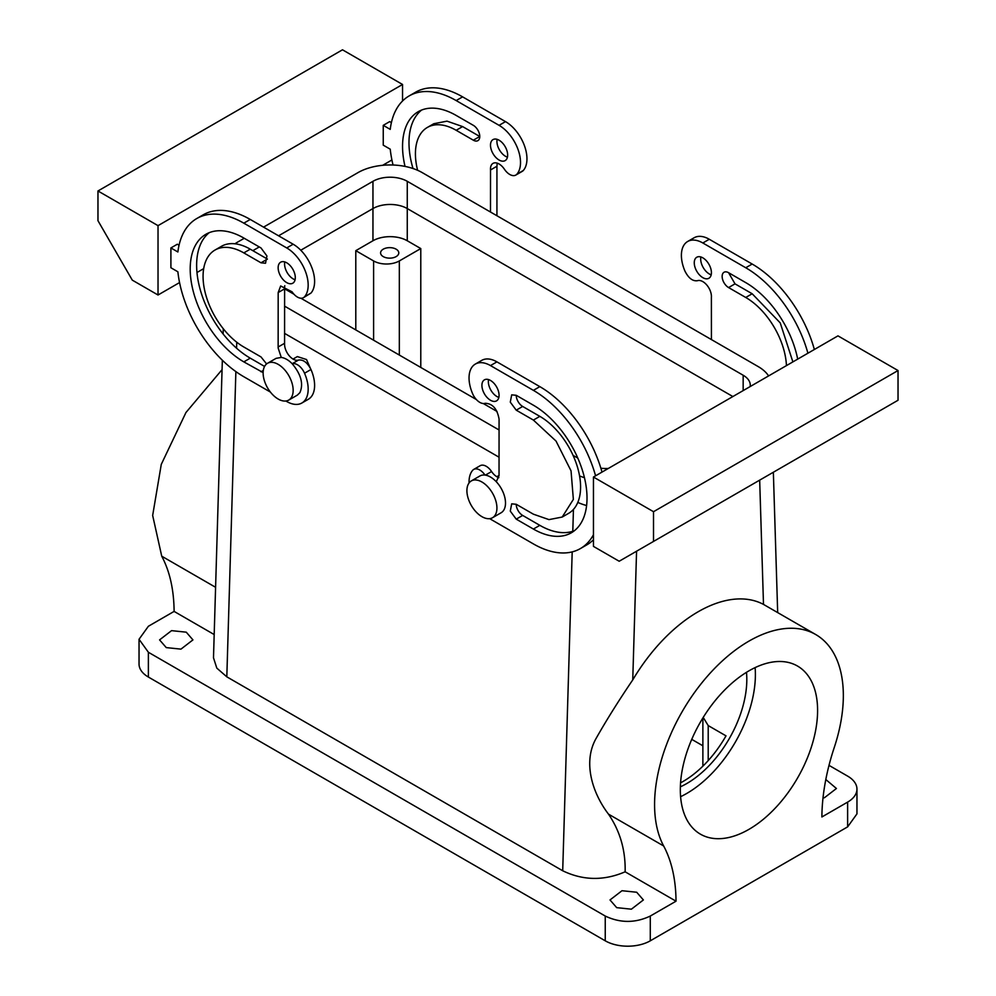 <?xml version="1.0" encoding="UTF-8"?>
<svg xmlns="http://www.w3.org/2000/svg" width="996" height="996" viewBox="0 0 996 996"><rect width="100%" height="100%" fill="white"/><g stroke="black" fill="none" stroke-linecap="round" stroke-linejoin="round"><path stroke-width="1.49" d="M755.117 667.606A97.073 56.037 -60 0 1 746.988 717.406A97.073 56.037 -60 0 1 680.592 796.688M746.477 672.337A84.934 49.041 -60 0 1 739.455 717.008A84.934 49.041 -60 0 1 680.368 786.84M688.722 746.888A97.073 56.037 -60 0 1 797.497 666.038A97.073 56.037 -60 0 1 809.188 753.325A97.073 56.037 -60 0 1 700.425 834.162A97.073 56.037 -60 0 1 688.722 746.888M703.213 717.431L708.206 725.574L726.009 735.857A84.934 49.041 -60 0 1 680.567 782.844M815.687 634.514A133.464 77.053 -60 0 0 694.598 692.394A133.464 77.053 -60 0 0 663.66 845.978A182.007 105.078 -60 0 1 676.023 901.193L650.288 916.046L650.288 940.809L847.621 826.879L847.621 802.116L821.887 816.969A182.007 105.078 -60 0 1 834.262 747.486A133.464 77.053 -60 0 0 834.262 654.223A133.464 77.053 -60 0 0 815.687 634.514L763.496 604.41L759.674 480.134M663.66 845.978L608.481 814.13C592.583 793.389 582.436 762.251 596.193 738.26C606.464 720.145 618.653 700.686 632.746 679.907A133.464 77.053 -60 0 1 763.496 604.41M608.481 814.13C620.072 831.112 625.625 850.347 625.139 871.811L676.023 901.193M650.288 916.046C635.274 923.168 620.259 923.168 605.244 916.046L148.379 652.268L139.042 639.27L148.379 626.272L174.113 611.407L214.19 634.552M235.878 371.595L226.814 676.832L562.703 870.765C583.034 880.589 603.85 880.937 625.139 871.811M226.814 676.832L216.804 668.104L213.493 657.808L222.345 360.203M622.002 890.71L636.693 892.242L643.379 899.948L631.389 909.186L616.698 907.655L610.013 899.948L622.002 890.71M171.561 630.642L186.252 632.174L192.938 639.893L180.961 649.131L166.257 647.599L159.572 639.893L171.561 630.642M650.288 940.809A31.847 18.389 180 0 1 605.244 940.809L148.379 677.043A31.847 18.389 180 0 1 139.042 664.033L139.042 639.27M847.621 826.879L856.958 813.881L856.958 789.118A31.847 18.389 0 0 0 847.621 776.108L829.008 765.364M847.621 802.116A31.847 18.389 0 0 0 856.958 789.118M825.808 779.519L836.428 788.496L824.439 797.734L823.007 797.945M691.734 739.356L702.877 745.792M499.071 457.226L284.582 333.386L499.071 457.226M420.785 367.437L420.785 248.564L407.264 240.758L407.264 208.562A24.265 14.006 0 0 0 372.952 208.562L300.767 250.233L372.952 208.562L372.952 181.309L278.569 235.803M750.15 386.573A24.265 14.006 0 0 0 750.274 385.153A24.265 14.006 0 0 0 743.165 375.243L407.264 181.309L407.264 208.562L732.869 396.545L407.264 208.562A24.265 14.006 0 0 0 372.952 208.562L372.952 240.758L355.796 250.668L355.796 329.925M215.584 587.291L161.738 556.204L152.662 515.455L161.277 464.373L185.941 412.543L222.058 369.653M161.738 556.204C169.781 571.306 173.902 589.707 174.113 611.407M293.036 359.07L297.356 356.58L306.519 359.531L311.785 371.496M420.785 248.564L399.334 260.94L399.334 355.062M407.264 240.758A24.265 14.006 0 0 0 372.952 240.758M355.796 250.668L373.6 260.94A18.202 10.508 0 0 0 399.334 260.94M392.237 257.939A9.101 5.254 0 0 0 398.786 252.897A9.101 5.254 0 0 0 387.12 247.855A9.101 5.254 0 0 0 380.584 252.897A9.101 5.254 0 0 0 392.237 257.939M284.794 285.715A12.139 7.009 -120 0 0 284.582 287.819A12.139 7.009 -120 0 0 284.619 288.828L284.582 343.296L278.145 347.006L284.582 343.296A12.139 7.009 -120 0 0 284.582 344.28A12.139 7.009 -120 0 0 289.438 356.008A12.139 7.009 -120 0 0 298.501 360.079C303.22 359.369 307.378 362.519 310.976 369.504A30.328 17.517 -120 0 1 308.324 399.284L301.888 403.007A30.328 17.517 -120 0 0 304.539 373.226L310.976 369.504M270.414 392.075L243.821 376.737A94.035 54.294 -120 0 1 177.886 271.796L170.901 267.75L170.901 247.942L177.325 244.219L179.043 245.215M310.976 293.073L304.539 296.783A12.139 7.009 60 0 1 303.481 297.667L310.976 293.073A30.328 17.517 -120 0 0 312.084 268.26A30.328 17.517 -120 0 0 293.16 244.219L250.257 219.456A94.035 54.294 -120 0 0 203.246 214.8L196.81 218.51A94.035 54.294 -120 0 0 177.886 251.976L170.901 247.942M209.26 232.653A75.833 43.787 -120 0 0 201.628 294.268A75.833 43.787 -120 0 0 250.257 358.162L264.575 366.428M250.257 249.174L243.821 252.897L260.989 262.795L267.414 259.084L250.257 249.174A57.631 33.279 -120 0 0 221.448 246.323L215.012 250.033A57.631 33.279 -120 0 0 206.172 296.223A57.631 33.279 -120 0 0 243.821 347.006L260.989 356.917L266.592 363.938M284.794 261.936A12.139 7.009 -120 0 0 284.582 264.04A12.139 7.009 -120 0 0 295.09 279.752M498.859 477.644A12.139 7.009 60 0 1 491.588 471.544A12.139 7.009 60 0 0 480.172 465.705L473.735 469.415A12.139 7.009 60 0 1 485.015 475.067A21.24 12.263 60 0 1 495.958 481.392A21.24 12.263 60 0 1 503.665 493.667A21.24 12.263 60 0 1 501.113 512.766L492.534 517.721A21.24 12.263 -120 0 0 495.087 498.623A21.24 12.263 -120 0 0 471.295 480.944A21.24 12.263 -120 0 0 468.743 500.029A21.24 12.263 -120 0 0 492.534 517.721M496.556 481.105L499.071 475.553A12.139 7.009 60 0 0 499.033 474.532L499.071 419.079C497.203 408.783 492.559 403.529 485.152 403.293A12.139 7.009 60 0 1 472.677 393.856A30.328 17.517 60 0 1 475.329 364.075L481.765 360.365A30.328 17.517 60 0 1 496.929 361.872L539.832 386.635A94.035 54.294 60 0 1 602.007 472.104M593.454 539.77A94.035 54.294 60 0 1 586.843 544.849L580.407 548.572A94.035 54.294 60 0 1 533.395 543.916L490.493 519.14A30.328 17.517 60 0 1 489.671 518.655M516.227 410.165L522.663 406.455A9.101 5.254 60 0 1 516.227 395.3L511.683 394.852L510.288 402.147L516.227 410.165L533.395 420.075L556.029 441.079L571.044 470.859L573.36 499.394L562.205 517.049L548.983 519.613L533.395 514.185L516.227 504.287A9.101 5.254 60 0 0 522.663 515.43L539.832 525.34A75.833 43.787 60 0 0 574.393 530.706M522.663 406.455L539.832 416.353A57.631 33.279 60 0 1 577.481 467.149A57.631 33.279 60 0 1 568.641 513.326L562.205 517.049M498.859 397.404A12.139 7.009 60 0 1 488.351 381.68A12.139 7.009 60 0 1 488.563 379.588M490.493 212.024L490.53 169.943A12.139 7.009 -120 0 1 490.493 168.934A12.139 7.009 -120 0 1 493.008 163.381A12.139 7.009 -120 0 1 504.412 169.22A12.139 7.009 -120 0 0 515.828 175.059A12.139 7.009 -120 0 0 516.887 174.188A30.328 17.517 -120 0 0 517.995 149.375A30.328 17.517 -120 0 0 499.071 125.334L456.168 100.571A94.035 54.294 -120 0 0 409.157 95.915A94.035 54.294 -120 0 0 390.233 129.38L383.248 125.347L383.248 145.155L390.233 149.188A94.035 54.294 -120 0 0 393.047 165.012M473.337 140.199L456.168 130.289A57.631 33.279 -120 0 0 427.359 127.438L433.795 123.728L447.017 121.151L462.605 126.579L479.773 136.489L473.337 140.199A9.101 5.254 -120 0 0 477.881 140.648A9.101 5.254 -120 0 0 479.275 133.364A9.101 5.254 -120 0 0 473.337 125.334L456.168 115.436A75.833 43.787 -120 0 0 418.258 111.677A75.833 43.787 -120 0 0 405.023 166.407M427.359 127.438A57.631 33.279 -120 0 0 417.61 170.291M490.493 145.155A12.139 7.009 -120 0 0 495.784 157.368A12.139 7.009 -120 0 0 505.134 160.617A12.139 7.009 -120 0 0 507.649 155.065A12.139 7.009 -120 0 0 502.358 142.851A12.139 7.009 -120 0 0 493.008 139.602A12.139 7.009 -120 0 0 490.493 145.155M711.418 339.574L711.381 297.455A12.139 7.009 60 0 0 711.418 296.484A12.139 7.009 60 0 0 706.562 284.756A12.139 7.009 60 0 0 697.499 280.698C692.78 281.395 688.622 278.258 685.024 271.261A30.328 17.517 60 0 1 687.676 241.48A30.328 17.517 60 0 1 702.84 242.987L745.743 267.75A94.035 54.294 60 0 1 807.918 353.219M797.684 359.12A75.833 43.787 60 0 0 745.743 282.615L728.586 272.705A9.101 5.254 60 0 0 724.03 272.257A9.101 5.254 60 0 0 722.635 279.552A9.101 5.254 60 0 0 728.586 287.57L745.743 297.468A57.631 33.279 60 0 1 786.442 365.619M694.262 262.795A12.139 7.009 60 0 1 696.777 257.242A12.139 7.009 60 0 1 706.127 260.491A12.139 7.009 60 0 1 711.418 272.705A12.139 7.009 60 0 1 708.903 278.258A12.139 7.009 60 0 1 699.553 275.008A12.139 7.009 60 0 1 694.262 262.795M278.183 347.031A12.139 7.009 -120 0 0 278.145 348.002L281.258 357.427A21.24 12.263 60 0 1 292.202 363.752A12.139 7.009 60 0 1 304.539 373.226M285.877 401.015L286.724 401.5A30.328 17.517 -120 0 0 301.888 403.007M158.028 225.644L158.028 295.003L132.294 280.137L97.969 220.701L97.969 190.971L158.028 225.644L402.546 84.473L402.546 100.994M391.914 159.97L382.663 165.311M203.682 268.634L196.984 272.506M179.566 282.565L158.028 295.003M391.403 122.62L389.685 121.624L383.248 125.347M304.539 296.783A30.328 17.517 -120 0 0 305.648 271.97A30.328 17.517 -120 0 0 286.724 247.942L243.821 223.166A94.035 54.294 -120 0 0 196.81 218.51M303.481 297.667A12.139 7.009 60 0 1 292.065 291.816L280.66 285.976L278.183 292.55L284.619 288.828L293.945 294.218M278.145 347.006L278.183 292.55M250.257 358.162L243.821 361.872A75.833 43.787 -120 0 1 194.282 295.04A75.833 43.787 -120 0 1 205.911 234.272A75.833 43.787 -120 0 1 243.821 238.032L260.989 247.942L266.928 255.96L265.534 263.243L260.989 262.795M243.821 361.872L263.131 372.591M243.821 252.897A57.631 33.279 -120 0 0 215.012 250.033M295.302 277.66A12.139 7.009 -120 0 0 290.01 265.446A12.139 7.009 -120 0 0 280.66 262.197A12.139 7.009 -120 0 0 278.145 267.75A12.139 7.009 -120 0 0 283.437 279.963A12.139 7.009 -120 0 0 292.787 283.213A12.139 7.009 -120 0 0 295.302 277.66M475.329 364.075A30.328 17.517 60 0 1 490.493 365.582L533.395 390.357A94.035 54.294 60 0 1 595.571 475.814M593.454 477.034L593.454 546.393L619.188 561.246L653.513 541.438L653.513 511.707L593.454 477.034L837.972 335.864L898.031 370.537L898.031 400.255L653.513 541.438M593.454 534.752A94.035 54.294 60 0 1 580.407 548.572M469.054 482.948A30.328 17.517 60 0 1 472.677 470.299A12.139 7.009 60 0 1 473.735 469.415M516.227 395.3L533.395 405.21A75.833 43.787 60 0 1 582.934 472.042A75.833 43.787 60 0 1 571.306 532.81A75.833 43.787 60 0 1 533.395 529.05L516.227 519.14L510.288 511.122L511.683 503.839L516.227 504.287M499.071 395.3A12.139 7.009 60 0 1 496.556 400.865A12.139 7.009 60 0 1 487.206 397.603A12.139 7.009 60 0 1 481.915 385.402A12.139 7.009 60 0 1 484.43 379.85A12.139 7.009 60 0 1 493.779 383.099A12.139 7.009 60 0 1 499.071 395.3M496.929 215.746L496.929 166.257M497.141 163.12L496.967 166.232L490.53 169.943M515.828 175.059L522.265 171.349A12.139 7.009 -120 0 0 523.323 170.478A30.328 17.517 -120 0 0 524.431 145.665A30.328 17.517 -120 0 0 505.507 121.624L462.605 96.861A94.035 54.294 -120 0 0 415.593 92.205L409.157 95.915M421.607 110.058A75.833 43.787 -120 0 0 413.004 168.523M497.141 139.34A12.139 7.009 -120 0 0 496.929 141.444A12.139 7.009 -120 0 0 507.437 157.156M687.676 241.48L694.112 237.77A30.328 17.517 60 0 1 709.277 239.264L752.179 264.04A94.035 54.294 60 0 1 814.355 349.496M728.586 287.57L735.011 283.848L752.179 293.758L780.242 322.903L792.878 361.897M735.011 283.848L728.586 272.705M711.206 274.809A12.139 7.009 60 0 1 700.698 259.084A12.139 7.009 60 0 1 700.91 256.993M298.501 360.079L292.177 363.727C301.091 374.372 303.656 384.008 299.896 392.648L297.343 395.126L288.765 400.068A21.24 12.263 60 0 1 269.144 390.37A21.24 12.263 60 0 1 264.961 365.769A21.24 12.263 60 0 1 267.526 363.291A21.24 12.263 60 0 1 287.147 373.002A21.24 12.263 60 0 1 291.318 397.603A21.24 12.263 60 0 1 288.765 400.068M276.104 358.348L281.258 357.427M97.969 190.971L342.487 49.8L402.546 84.473M471.295 480.944L479.873 475.988A21.24 12.263 60 0 1 485.015 475.067M653.513 511.707L898.031 370.537M577.805 502.407A45.505 26.27 0 0 0 586.594 505.532M579.56 475.926A45.505 26.27 0 0 0 584.44 477.669M600.862 468.207A24.265 14.006 0 0 0 608.344 468.444M499.071 429.986L284.582 306.146M577.817 458.11L573.061 455.359M497.016 411.46L483.272 403.517M476.337 399.521L300.879 298.215M768.601 375.915A45.505 26.27 0 0 0 758.18 366.578L422.279 172.644A45.505 26.27 0 0 0 357.938 172.644L263.554 227.138M244.257 238.281L237.82 241.991A45.505 26.27 0 0 0 234.981 243.783M259.271 246.946L252.835 250.668M407.264 181.309A24.265 14.006 0 0 0 372.952 181.309M708.206 725.574L708.206 760.595M605.244 916.046L605.244 940.809M632.746 679.907L636.569 551.211M562.703 870.765L572.19 551.884M572.8 531.279L573.447 509.429M148.379 652.268L148.379 677.043M236.749 342.213L236.575 348.202M373.6 260.94L373.6 340.196M250.257 219.456L243.821 223.166M286.724 247.942L293.16 244.219M263.305 370.437L260.989 371.782M485.388 475.129L491.588 471.544M490.493 365.582L496.929 361.872M533.395 390.357L539.832 386.635M533.395 420.075L539.832 416.353M516.227 519.14L522.663 515.43M533.395 529.05L539.832 525.34M523.323 170.478L516.887 174.188M505.507 121.624L499.071 125.334M462.605 96.861L456.168 100.571M462.605 126.579L456.168 130.289M745.743 267.75L752.179 264.04M709.277 239.264L702.84 242.987M745.743 297.468L752.179 293.758M743.165 390.594L743.165 375.243M702.877 717.979L702.877 766.161M777.677 612.565L773.357 472.241M223.116 333.971L223.278 328.73M499.071 475.416L496.805 476.723M267.526 363.291L276.104 358.336"/></g></svg>
